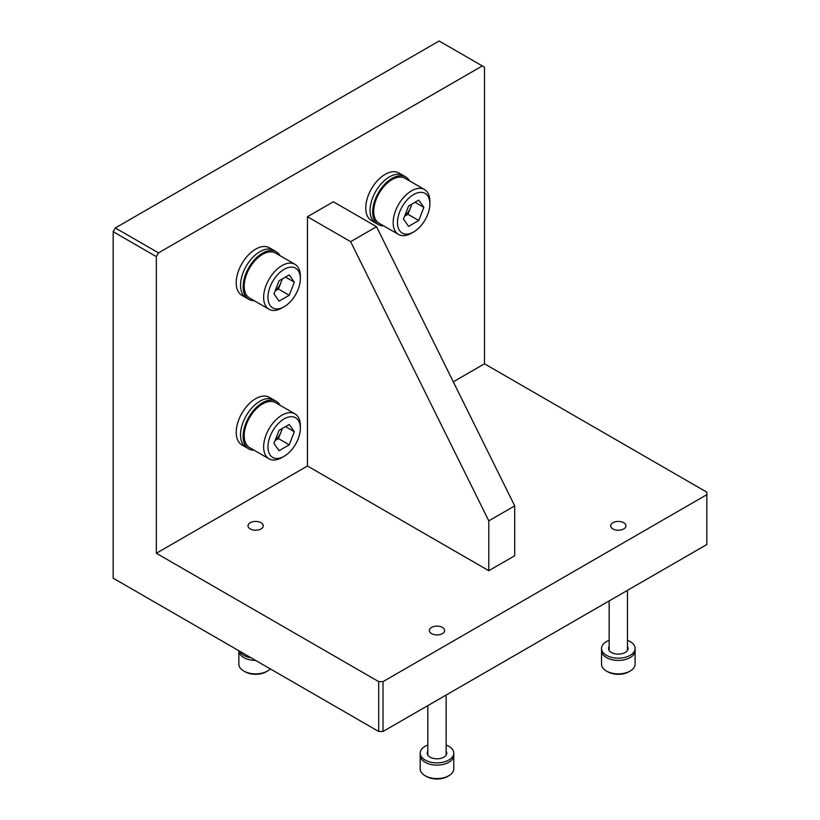<?xml version="1.0" encoding="UTF-8"?>
<svg xmlns="http://www.w3.org/2000/svg" width="820" height="820" viewBox="0 0 820 820"><rect width="100%" height="100%" fill="white"/><g stroke="black" fill="none" stroke-linecap="round" stroke-linejoin="round"><path stroke-width="1.23" d="M261.047 522.709A7.636 4.407 0 0 0 252.734 521.756A7.636 4.407 0 0 0 248.019 525.825A7.636 4.407 0 0 0 250.254 528.941A7.636 4.407 0 0 0 258.566 529.904A7.636 4.407 0 0 0 263.281 525.825A7.636 4.407 0 0 0 261.047 522.709M442.38 627.402A7.636 4.407 0 0 0 434.067 626.449A7.636 4.407 0 0 0 429.352 630.518A7.636 4.407 0 0 0 431.586 633.634A7.636 4.407 0 0 0 439.909 634.598A7.636 4.407 0 0 0 444.614 630.518A7.636 4.407 0 0 0 442.38 627.402M623.712 522.709A7.636 4.407 0 0 0 615.4 521.756A7.636 4.407 0 0 0 610.685 525.825A7.636 4.407 0 0 0 612.919 528.941A7.636 4.407 0 0 0 621.242 529.904A7.636 4.407 0 0 0 625.947 525.825A7.636 4.407 0 0 0 623.712 522.709M156.343 256.619L158.506 252.878L482.314 65.928L439.141 41L115.333 227.95L113.17 231.691L113.17 578.172L378.696 731.481L378.696 681.625L156.343 553.254L156.343 256.619L113.17 231.691M158.506 252.878L115.333 227.95M378.696 731.481L383.012 731.481L706.83 544.521L706.83 492.174L484.476 363.803L484.476 67.168L482.314 65.928M706.83 494.675L383.012 681.625L378.696 681.625M453.296 381.812L484.476 363.803M156.343 553.254L307.459 466.006L488.792 570.699L514.704 555.745L514.704 505.889L376.544 226.709L350.632 241.664L488.792 520.843L514.704 505.889M383.012 731.481L383.012 681.625M376.544 226.709L333.361 201.781L307.459 216.736L307.459 466.006M488.792 570.699L488.792 520.843M307.459 216.736L350.632 241.664M411.507 233.187L413.669 231.937L411.507 233.187A25.953 14.985 -60 0 1 398.54 234.469L379.106 223.255A25.953 14.985 -60 0 1 375.13 202.458A25.953 14.985 -60 0 1 392.083 179.59A25.953 14.985 -60 0 1 405.059 178.309L424.483 189.522A25.953 14.985 -60 0 1 429.864 201.402L429.864 203.893A22.898 13.222 -60 0 1 413.669 231.937A22.898 13.222 -60 0 1 397.474 222.589A22.898 13.222 -60 0 1 413.669 194.545A22.898 13.222 -60 0 1 429.864 203.893M398.54 234.469A25.953 14.985 -60 0 1 394.563 213.682A25.953 14.985 -60 0 1 411.507 190.814A25.953 14.985 -60 0 1 424.483 189.522M411.466 204.334A12.464 7.195 -60 0 1 410.512 207.696A12.464 7.195 -60 0 1 404.752 215.885M418.764 220.488L408.575 226.361L403.491 219.124L408.575 206.004L418.764 200.121L423.848 207.368L418.764 220.488L407.97 214.256L404.629 216.183M411.917 204.077L407.97 214.256M423.848 207.368L415.033 202.273M409.569 180.912A27.48 15.867 120 0 0 405.818 176.987A27.48 15.867 120 0 0 392.083 178.35A27.48 15.867 120 0 0 374.135 202.56A27.48 15.867 120 0 0 378.348 224.577A27.48 15.867 120 0 0 383.627 225.859M389.49 176.853A27.48 15.867 120 0 0 371.542 201.064A27.48 15.867 120 0 0 375.755 223.081A27.48 15.867 -60 0 1 371.542 201.064A27.48 15.867 -60 0 1 389.49 176.853A27.48 15.867 -60 0 1 403.235 175.49A27.48 15.867 120 0 0 389.49 176.853M281.988 307.971L284.151 306.721A22.898 13.222 -60 0 1 284.14 306.721L281.988 307.971A25.953 14.985 -60 0 1 269.011 309.253L249.587 298.039A25.953 14.985 -60 0 1 245.61 277.242A25.953 14.985 -60 0 1 262.554 254.374A25.953 14.985 -60 0 1 275.53 253.093L294.964 264.306A25.953 14.985 -60 0 1 300.335 276.186L300.335 278.677A22.898 13.222 -60 0 1 284.151 306.721A22.898 13.222 -60 0 1 267.955 297.373A22.898 13.222 -60 0 1 284.14 269.329A22.898 13.222 -60 0 1 300.335 278.677M269.011 309.253A25.953 14.985 -60 0 1 265.034 288.455A25.953 14.985 -60 0 1 281.988 265.588A25.953 14.985 -60 0 1 294.964 264.306M281.947 279.118A12.464 7.195 -60 0 1 280.983 282.48A12.464 7.195 -60 0 1 275.223 290.659M289.234 295.272L279.056 301.145L273.962 293.898L279.056 280.788L289.234 274.905L294.329 282.152L289.234 295.272L278.441 289.04L275.11 290.957M282.387 278.861L278.441 289.04M294.329 282.152L285.514 277.058M281.988 457.529L284.151 456.279A22.898 13.222 -60 0 1 284.14 456.279L281.988 457.529A25.953 14.985 -60 0 1 269.011 458.81L249.587 447.597A25.953 14.985 -60 0 1 245.61 426.8A25.953 14.985 -60 0 1 262.554 403.932A25.953 14.985 -60 0 1 275.53 402.651L294.964 413.864A25.953 14.985 -60 0 1 300.335 425.744L300.335 428.245A22.898 13.222 -60 0 1 284.151 456.279A22.898 13.222 -60 0 1 267.955 446.931A22.898 13.222 -60 0 1 284.14 418.897A22.898 13.222 -60 0 1 300.335 428.245M269.011 458.81A25.953 14.985 -60 0 1 265.034 438.023A25.953 14.985 -60 0 1 281.988 415.156A25.953 14.985 -60 0 1 294.964 413.864M281.947 428.675A12.464 7.195 -60 0 1 280.983 432.037A12.464 7.195 -60 0 1 275.223 440.227M289.234 444.829L279.056 450.703L273.962 443.466L279.056 430.346L289.234 424.473L294.329 431.709L289.234 444.829L278.441 438.597L275.11 440.524M282.387 428.419L278.441 438.597M294.329 431.709L285.514 426.625M280.05 255.696A27.48 15.867 120 0 0 276.299 251.771A27.48 15.867 120 0 0 262.554 253.124A27.48 15.867 120 0 0 244.606 277.344A27.48 15.867 120 0 0 248.819 299.361A27.48 15.867 120 0 0 254.097 300.643M259.971 251.627A27.48 15.867 120 0 0 242.013 275.848A27.48 15.867 120 0 0 246.225 297.865A27.48 15.867 -60 0 1 242.013 275.848A27.48 15.867 -60 0 1 259.971 251.627A27.48 15.867 -60 0 1 273.706 250.274A27.48 15.867 120 0 0 259.971 251.627M280.05 405.254A27.48 15.867 120 0 0 276.299 401.328A27.48 15.867 120 0 0 262.554 402.692A27.48 15.867 120 0 0 244.606 426.902A27.48 15.867 120 0 0 248.819 448.919A27.48 15.867 120 0 0 254.097 450.2M259.971 401.195A27.48 15.867 120 0 0 242.013 425.406A27.48 15.867 120 0 0 246.225 447.423A27.48 15.867 -60 0 1 242.013 425.406A27.48 15.867 -60 0 1 259.971 401.195A27.48 15.867 -60 0 1 273.706 399.832A27.48 15.867 120 0 0 259.971 401.195M405.818 176.987L398.909 172.999A27.48 15.867 120 0 0 385.174 174.363A27.48 15.867 120 0 0 367.227 198.573A27.48 15.867 120 0 0 371.439 220.59L378.348 224.577M276.299 251.771L269.39 247.783A27.48 15.867 120 0 0 255.645 249.136A27.48 15.867 120 0 0 237.697 273.347A27.48 15.867 120 0 0 241.91 295.364L248.819 299.361M276.299 401.328L269.39 397.341A27.48 15.867 120 0 0 255.645 398.704A27.48 15.867 120 0 0 237.697 422.915A27.48 15.867 120 0 0 241.91 444.932L248.819 448.919M425.108 762.262A16.789 9.697 0 0 0 443.415 764.363A16.789 9.697 0 0 0 453.778 755.404A16.789 9.697 180 0 1 443.415 764.363A16.789 9.697 180 0 1 425.108 762.262A16.789 9.697 180 0 1 420.188 755.404A16.789 9.697 0 0 0 425.108 762.262M448.858 775.72L447.566 776.468A14.955 8.641 0 0 1 426.41 776.468L425.108 775.72A16.789 9.697 0 0 0 448.858 775.72A16.789 9.697 0 0 0 453.778 768.863L453.778 753.16A16.789 9.697 180 0 1 443.415 762.118A16.789 9.697 180 0 1 425.108 760.017A16.789 9.697 180 0 1 420.188 753.16A16.789 9.697 180 0 1 427.825 745.042M420.188 753.16L420.188 768.863A16.789 9.697 0 0 0 425.108 775.72L426.41 776.468M243.776 657.568A16.789 9.697 0 0 0 255.604 660.407A16.789 9.697 180 0 1 243.776 657.568A16.789 9.697 180 0 1 238.856 650.742A16.789 9.697 0 0 0 243.776 657.568M267.525 671.026L266.223 671.775A14.955 8.641 0 0 1 245.067 671.775L243.776 671.026A16.789 9.697 0 0 0 267.525 671.026A16.789 9.697 0 0 0 270.313 668.905M238.856 650.742L238.856 664.179A16.789 9.697 0 0 0 243.776 671.026L245.067 671.775M251.084 657.804A16.789 9.697 180 0 1 243.776 655.323A16.789 9.697 180 0 1 239.491 651.101M446.141 745.042A16.789 9.697 180 0 1 448.858 746.313A16.789 9.697 180 0 1 453.778 753.16M446.141 751.202A9.768 5.637 180 0 1 446.756 753.16A9.768 5.637 180 0 1 440.719 758.377A9.768 5.637 180 0 1 430.08 757.147A9.768 5.637 180 0 1 427.22 753.16A9.768 5.637 180 0 1 427.825 751.202M427.825 753.447A9.768 5.637 0 0 0 427.415 754.287M446.562 754.287A9.768 5.637 0 0 0 446.141 753.447M606.441 657.568A16.789 9.697 180 0 1 601.531 650.711A16.789 9.697 0 0 0 606.441 657.568A16.789 9.697 0 0 0 624.748 659.669A16.789 9.697 0 0 0 635.111 650.711A16.789 9.697 180 0 1 624.748 659.669A16.789 9.697 180 0 1 606.441 657.568M635.111 648.466L635.111 664.179A16.789 9.697 180 0 1 630.191 671.026L628.899 671.775A14.955 8.641 180 0 1 607.743 671.775L606.441 671.026A16.789 9.697 180 0 1 601.531 664.179L601.531 648.466A16.789 9.697 0 0 0 606.441 655.323A16.789 9.697 0 0 0 624.748 657.425A16.789 9.697 0 0 0 635.111 648.466A16.789 9.697 0 0 0 630.191 641.619A16.789 9.697 0 0 0 627.474 640.348M630.191 671.026A16.789 9.697 180 0 1 606.441 671.026L607.743 671.775M609.157 640.348A16.789 9.697 0 0 0 601.531 648.466M609.157 646.508A9.768 5.637 0 0 0 608.553 648.466A9.768 5.637 0 0 0 611.412 652.464A9.768 5.637 0 0 0 622.052 653.683A9.768 5.637 0 0 0 628.089 648.466A9.768 5.637 0 0 0 627.474 646.508M627.474 648.753A9.768 5.637 180 0 1 627.894 649.594L627.474 648.753M608.747 649.594A9.768 5.637 180 0 1 609.157 648.753L608.747 649.594M446.131 755.138A9.163 5.289 0 0 0 446.141 754.912L446.141 695.032M427.825 705.61L427.825 754.912A9.163 5.289 0 0 0 427.835 755.138M609.168 650.444A9.163 5.289 180 0 1 609.157 650.219L609.157 600.916M627.474 590.338L627.474 650.219A9.163 5.289 180 0 1 627.464 650.444"/></g></svg>
